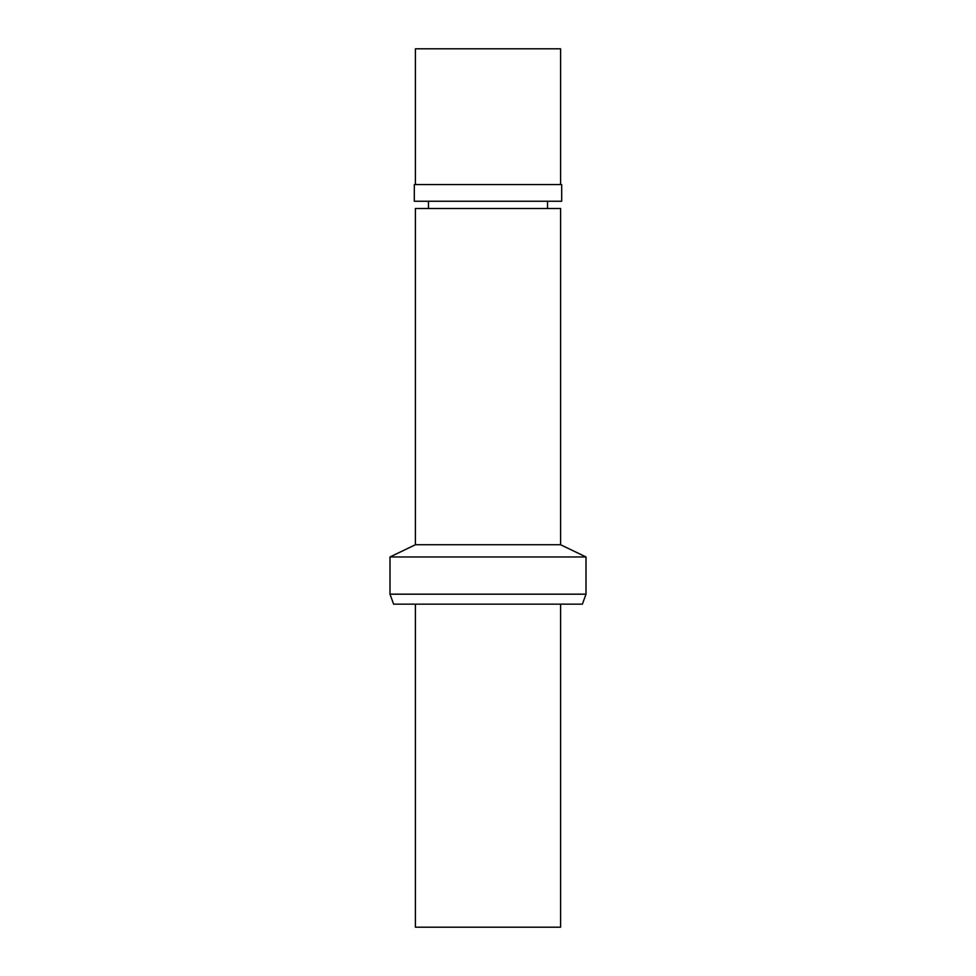 <?xml version="1.0" encoding="UTF-8"?>
<svg xmlns="http://www.w3.org/2000/svg" width="976" height="976" viewBox="0 0 976 976"><rect width="100%" height="100%" fill="white"/><g stroke="black" fill="none" stroke-linecap="round" stroke-linejoin="round"><path stroke-width="1.46" d="M415.41 604.156L415.41 927.2L560.59 927.2L560.59 604.156M389.997 594.177L393.621 604.156L582.379 604.156L586.003 594.177L586.003 556.967L389.997 556.967L389.997 594.177L586.003 594.177M389.997 556.967L415.41 544.742L560.59 544.742L586.003 556.967M560.59 544.742L560.59 208.51L415.41 208.51L415.41 544.742M488 201.251L561.688 201.251L561.688 184.549L414.312 184.549L414.312 201.251L488 201.251M560.59 184.549L560.59 48.8L415.41 48.8L415.41 184.549M547.524 208.51L547.524 201.251M428.476 208.51L428.476 201.251"/></g></svg>
